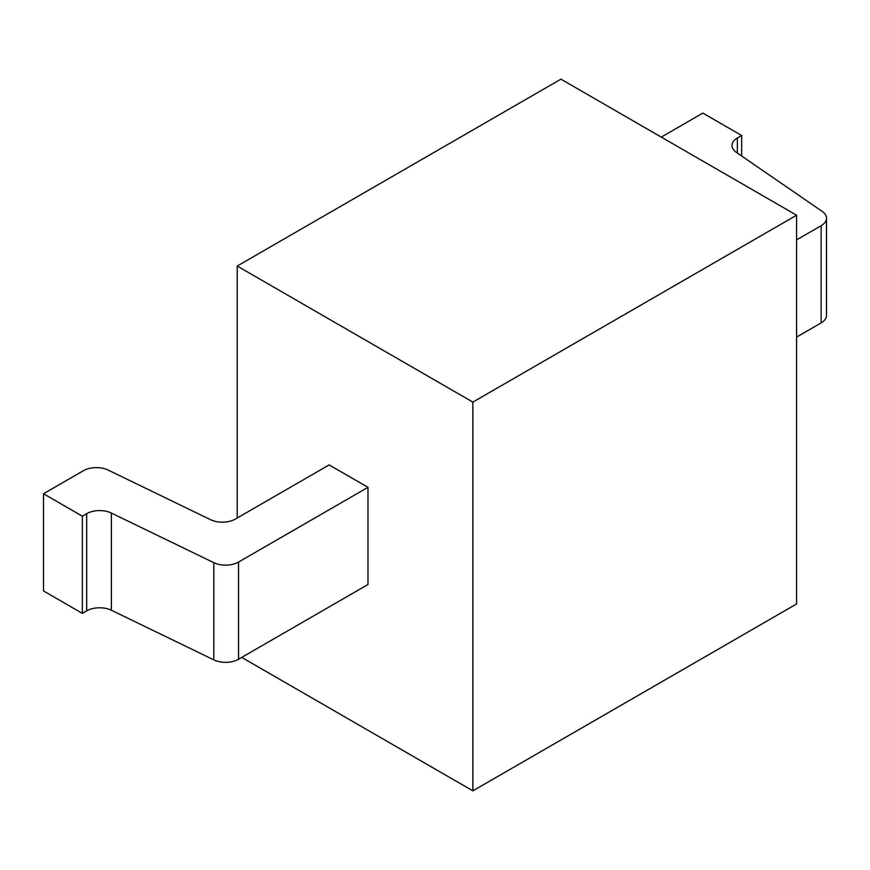 <?xml version="1.0" encoding="UTF-8"?>
<svg xmlns="http://www.w3.org/2000/svg" width="870" height="870" viewBox="0 0 870 870"><rect width="100%" height="100%" fill="white"/><g stroke="black" fill="none" stroke-linecap="round" stroke-linejoin="round"><path stroke-width="1.3" d="M241.74 657.405L472.867 790.841L796.583 603.954L796.583 215.216L560.922 79.159L237.205 266.046L237.205 517.976M237.205 266.046L472.867 402.103L472.867 790.841M238.543 562.063L238.543 659.242L367.988 584.51L367.988 487.33L329.143 464.906L235.302 519.085A18.313 10.57 180 0 1 210.583 519.705L108.152 470.083A18.313 10.57 0 0 0 83.433 470.703L43.5 493.758L82.345 516.182L86.674 513.681A18.313 10.57 180 0 1 111.393 513.061L213.824 562.683A18.313 10.57 0 0 0 238.543 562.063L367.988 487.33M796.583 215.216L472.867 402.103M43.5 493.758L43.5 590.947L82.345 613.372L86.674 610.87L86.674 513.681M238.543 659.242A18.313 10.57 180 0 1 213.824 659.873L111.393 610.251A18.313 10.57 0 0 0 86.674 610.87M796.583 239.881L821.139 225.711A18.313 10.57 0 0 0 826.5 218.229L826.5 315.418A18.313 10.57 180 0 1 821.139 322.89L796.583 337.071M826.5 218.229A18.313 10.57 0 0 0 822.215 211.432L736.27 152.293A18.313 10.57 180 0 1 731.985 145.497A18.313 10.57 180 0 1 737.347 138.025L741.675 135.524L702.829 113.1L662.907 136.144A18.313 10.57 0 0 0 661.374 137.155M82.345 613.372L82.345 516.182M741.675 156.024L741.675 135.524M213.824 562.683L213.824 659.873M111.393 610.251L111.393 513.061M737.347 153.044L737.347 138.025M821.139 225.711L821.139 322.89"/></g></svg>
